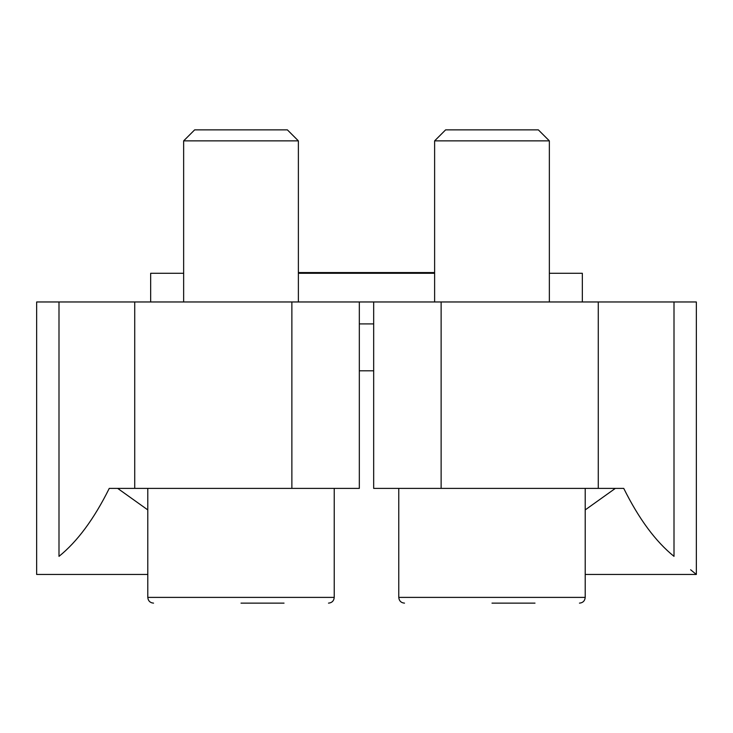 <?xml version="1.0" encoding="UTF-8"?>
<svg xmlns="http://www.w3.org/2000/svg" width="733" height="733" viewBox="0 0 733 733"><rect width="100%" height="100%" fill="white"/><g stroke="black" fill="none" stroke-linecap="round" stroke-linejoin="round"><path stroke-width="1.1" d="M373.674 323.904L359.326 323.904M291.871 301.969L359.326 301.969L359.326 488.398L291.871 488.398L291.871 301.969L36.65 301.969L36.65 574.452L147.791 574.452M674.003 301.969L674.003 556.356C703.643 580.307 703.643 580.307 674.003 556.356C655.65 541.568 638.901 518.918 623.746 488.398L373.674 488.398L373.674 301.969L696.35 301.969L696.35 574.452L690.623 569.77M291.871 488.398L109.254 488.398C94.099 518.918 77.35 541.568 58.997 556.356C29.357 580.307 29.357 580.307 58.997 556.356L58.997 301.969M117.674 488.398L147.791 509.902M585.209 509.902L615.326 488.398M298.377 273.281L434.623 273.281M549.356 273.281L582.341 273.281L582.341 301.969M150.659 301.969L150.659 273.281L183.644 273.281M373.674 301.969L359.326 301.969M359.326 370.806L373.674 370.806M445.618 129.869L538.352 129.869L549.356 140.864L434.623 140.864L445.618 129.869M434.623 301.969L434.623 140.864M491.99 603.131L535.008 603.131M404.506 603.131C401.024 602.792 399.109 600.877 398.77 597.395L398.77 488.398M194.648 129.869L287.382 129.869L298.377 140.864L183.644 140.864L194.648 129.869M183.644 301.969L183.644 140.864M241.01 603.131L284.038 603.131M153.536 603.131C150.045 602.792 148.139 600.877 147.791 597.395L147.791 488.398M441.129 488.398L441.129 301.969M134.725 488.398L134.725 301.969M598.275 488.398L598.275 301.969M398.77 597.395L585.209 597.395C584.861 600.877 582.955 602.792 579.464 603.131C582.955 602.792 584.861 600.877 585.209 597.395L585.209 488.398M147.791 597.395L334.23 597.395C333.891 600.877 331.976 602.792 328.494 603.131C331.976 602.792 333.891 600.877 334.23 597.395L334.23 488.398M696.35 574.452L585.209 574.452M434.623 272.566L298.377 272.566M549.356 301.969L549.356 140.864M298.377 301.969L298.377 140.864"/></g></svg>
